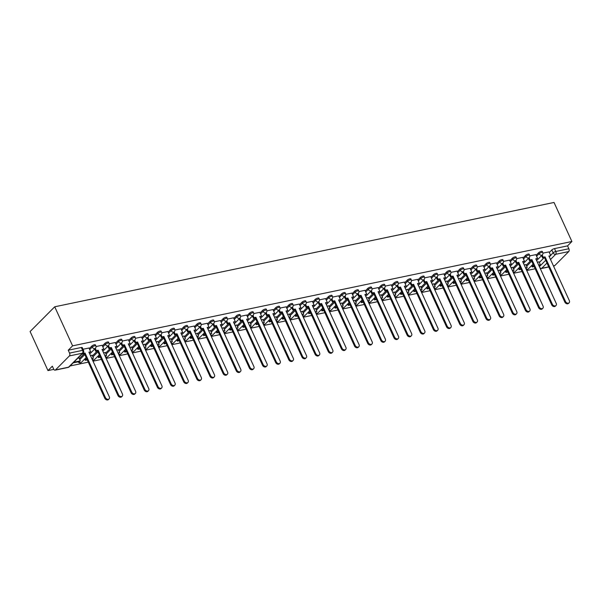 <?xml version="1.0" encoding="UTF-8"?>
<svg xmlns="http://www.w3.org/2000/svg" width="602" height="602" viewBox="0 0 602 602"><rect width="100%" height="100%" fill="white"/><g stroke="black" fill="none" stroke-linecap="round" stroke-linejoin="round"><path stroke-width="0.9" d="M95.387 344.848A2.13 0.617 155.4 0 0 94.439 344.743A2.13 0.617 155.4 0 0 91.767 346.082L92.234 347.106A2.13 0.617 -24.6 0 1 94.905 345.759A2.13 0.617 -24.6 0 1 95.853 345.864L95.387 344.848M108.533 342.102A2.13 0.617 155.4 0 0 107.585 341.996A2.13 0.617 155.4 0 0 104.914 343.336L105.38 344.359A2.13 0.617 -24.6 0 1 108.051 343.012A2.13 0.617 -24.6 0 1 109 343.117L108.533 342.102M121.679 339.355A2.13 0.617 155.4 0 0 120.724 339.25A2.13 0.617 155.4 0 0 118.06 340.589L118.526 341.605A2.13 0.617 -24.6 0 1 121.19 340.265A2.13 0.617 -24.6 0 1 122.146 340.371L121.679 339.355M134.818 336.608A2.13 0.617 155.4 0 0 133.87 336.503A2.13 0.617 155.4 0 0 131.198 337.842L131.665 338.858A2.13 0.617 -24.6 0 1 134.336 337.519A2.13 0.617 -24.6 0 1 135.284 337.624L134.818 336.608M147.964 333.862A2.13 0.617 155.4 0 0 147.016 333.756A2.13 0.617 155.4 0 0 144.345 335.096L144.811 336.112A2.13 0.617 -24.6 0 1 147.482 334.772A2.13 0.617 -24.6 0 1 148.431 334.878L147.964 333.862M161.11 331.115A2.13 0.617 155.4 0 0 160.162 331.01A2.13 0.617 155.4 0 0 157.491 332.349L157.957 333.365A2.13 0.617 -24.6 0 1 160.629 332.026A2.13 0.617 -24.6 0 1 161.577 332.131L161.11 331.115M174.256 328.368A2.13 0.617 155.4 0 0 173.301 328.263A2.13 0.617 155.4 0 0 170.637 329.603L171.103 330.618A2.13 0.617 -24.6 0 1 173.767 329.279A2.13 0.617 -24.6 0 1 174.723 329.384L174.256 328.368M187.395 325.622A2.13 0.617 155.4 0 0 186.447 325.516A2.13 0.617 155.4 0 0 183.776 326.856L184.242 327.872A2.13 0.617 -24.6 0 1 186.913 326.532A2.13 0.617 -24.6 0 1 187.862 326.638L187.395 325.622M200.541 322.875A2.13 0.617 155.4 0 0 199.593 322.77A2.13 0.617 155.4 0 0 196.922 324.109L197.388 325.125A2.13 0.617 -24.6 0 1 200.06 323.786A2.13 0.617 -24.6 0 1 201.008 323.891L200.541 322.875M213.687 320.129A2.13 0.617 155.4 0 0 212.739 320.023A2.13 0.617 155.4 0 0 210.068 321.363L210.534 322.379A2.13 0.617 -24.6 0 1 213.198 321.039A2.13 0.617 -24.6 0 1 214.154 321.144L213.687 320.129M226.834 317.382A2.13 0.617 155.4 0 0 225.878 317.277A2.13 0.617 155.4 0 0 223.207 318.616L223.673 319.632A2.13 0.617 -24.6 0 1 226.344 318.292A2.13 0.617 -24.6 0 1 227.293 318.398L226.834 317.382M239.972 314.635A2.13 0.617 155.4 0 0 239.024 314.53A2.13 0.617 155.4 0 0 236.353 315.869L236.819 316.885A2.13 0.617 -24.6 0 1 239.491 315.546A2.13 0.617 -24.6 0 1 240.439 315.651L239.972 314.635M253.118 311.889A2.13 0.617 155.4 0 0 252.17 311.783A2.13 0.617 155.4 0 0 249.499 313.123L249.965 314.139A2.13 0.617 -24.6 0 1 252.637 312.799A2.13 0.617 -24.6 0 1 253.585 312.905L253.118 311.889M266.265 309.142A2.13 0.617 155.4 0 0 265.309 309.037A2.13 0.617 155.4 0 0 262.645 310.376L263.112 311.392A2.13 0.617 -24.6 0 1 265.775 310.053A2.13 0.617 -24.6 0 1 266.731 310.158L266.265 309.142M279.403 306.395A2.13 0.617 155.4 0 0 278.455 306.29A2.13 0.617 155.4 0 0 275.784 307.63L276.25 308.645A2.13 0.617 -24.6 0 1 278.922 307.306A2.13 0.617 -24.6 0 1 279.87 307.411L279.403 306.395M292.549 303.641A2.13 0.617 155.4 0 0 291.601 303.543A2.13 0.617 155.4 0 0 288.93 304.883L289.396 305.899A2.13 0.617 -24.6 0 1 292.068 304.559A2.13 0.617 -24.6 0 1 293.016 304.665L292.549 303.641M305.696 300.895A2.13 0.617 155.4 0 0 304.747 300.797A2.13 0.617 155.4 0 0 302.076 302.136L302.543 303.152A2.13 0.617 -24.6 0 1 305.214 301.813A2.13 0.617 -24.6 0 1 306.162 301.918L305.696 300.895M318.842 298.148A2.13 0.617 155.4 0 0 317.886 298.05A2.13 0.617 155.4 0 0 315.222 299.39L315.689 300.406A2.13 0.617 -24.6 0 1 318.353 299.066A2.13 0.617 -24.6 0 1 319.308 299.171L318.842 298.148M331.98 295.401A2.13 0.617 155.4 0 0 331.032 295.304A2.13 0.617 155.4 0 0 328.361 296.643L328.827 297.659A2.13 0.617 -24.6 0 1 331.499 296.319A2.13 0.617 -24.6 0 1 332.447 296.425L331.98 295.401M345.127 292.655A2.13 0.617 155.4 0 0 344.178 292.557A2.13 0.617 155.4 0 0 341.507 293.896L341.974 294.912A2.13 0.617 -24.6 0 1 344.645 293.573A2.13 0.617 -24.6 0 1 345.593 293.678L345.127 292.655M358.273 289.908A2.13 0.617 155.4 0 0 357.325 289.81A2.13 0.617 155.4 0 0 354.653 291.15L355.12 292.166A2.13 0.617 -24.6 0 1 357.784 290.826A2.13 0.617 -24.6 0 1 358.739 290.932L358.273 289.908M371.419 287.162A2.13 0.617 155.4 0 0 370.463 287.064A2.13 0.617 155.4 0 0 367.792 288.403L368.258 289.419A2.13 0.617 -24.6 0 1 370.93 288.08A2.13 0.617 -24.6 0 1 371.878 288.185L371.419 287.162M384.558 284.415A2.13 0.617 155.4 0 0 383.609 284.317A2.13 0.617 155.4 0 0 380.938 285.657L381.405 286.672A2.13 0.617 -24.6 0 1 384.076 285.333A2.13 0.617 -24.6 0 1 385.024 285.438L384.558 284.415M397.704 281.668A2.13 0.617 155.4 0 0 396.756 281.57A2.13 0.617 155.4 0 0 394.084 282.91L394.551 283.926A2.13 0.617 -24.6 0 1 397.222 282.586A2.13 0.617 -24.6 0 1 398.17 282.692L397.704 281.668M410.85 278.922A2.13 0.617 155.4 0 0 409.894 278.824A2.13 0.617 155.4 0 0 407.23 280.163L407.697 281.179A2.13 0.617 -24.6 0 1 410.361 279.84A2.13 0.617 -24.6 0 1 411.316 279.945L410.85 278.922M423.989 276.175A2.13 0.617 155.4 0 0 423.04 276.077A2.13 0.617 155.4 0 0 420.369 277.417L420.836 278.433A2.13 0.617 -24.6 0 1 423.507 277.093A2.13 0.617 -24.6 0 1 424.455 277.198L423.989 276.175M437.135 273.428A2.13 0.617 155.4 0 0 436.187 273.331A2.13 0.617 155.4 0 0 433.515 274.67L433.982 275.686A2.13 0.617 -24.6 0 1 436.653 274.346A2.13 0.617 -24.6 0 1 437.601 274.452L437.135 273.428M450.281 270.682A2.13 0.617 155.4 0 0 449.333 270.576A2.13 0.617 155.4 0 0 446.661 271.923L447.128 272.939A2.13 0.617 -24.6 0 1 449.799 271.6A2.13 0.617 -24.6 0 1 450.747 271.705L450.281 270.682M463.427 267.935A2.13 0.617 155.4 0 0 462.471 267.83A2.13 0.617 155.4 0 0 459.808 269.177L460.267 270.193A2.13 0.617 -24.6 0 1 462.938 268.853A2.13 0.617 -24.6 0 1 463.894 268.959L463.427 267.935M476.566 265.189A2.13 0.617 155.4 0 0 475.618 265.083A2.13 0.617 155.4 0 0 472.946 266.43L473.413 267.446A2.13 0.617 -24.6 0 1 476.084 266.107A2.13 0.617 -24.6 0 1 477.032 266.204L476.566 265.189M489.712 262.442A2.13 0.617 155.4 0 0 488.764 262.337A2.13 0.617 155.4 0 0 486.092 263.684L486.559 264.699A2.13 0.617 -24.6 0 1 489.23 263.36A2.13 0.617 -24.6 0 1 490.178 263.458L489.712 262.442M502.858 259.695A2.13 0.617 155.4 0 0 501.91 259.59A2.13 0.617 155.4 0 0 499.239 260.937L499.705 261.953A2.13 0.617 -24.6 0 1 502.369 260.613A2.13 0.617 -24.6 0 1 503.325 260.711L502.858 259.695M516.004 256.949A2.13 0.617 155.4 0 0 515.049 256.843A2.13 0.617 155.4 0 0 512.377 258.19L512.844 259.206A2.13 0.617 -24.6 0 1 515.515 257.867A2.13 0.617 -24.6 0 1 516.463 257.965L516.004 256.949M529.143 254.202A2.13 0.617 155.4 0 0 528.195 254.097A2.13 0.617 155.4 0 0 525.523 255.444L525.99 256.46A2.13 0.617 -24.6 0 1 528.661 255.12A2.13 0.617 -24.6 0 1 529.609 255.218L529.143 254.202M542.289 251.455A2.13 0.617 155.4 0 0 541.341 251.35A2.13 0.617 155.4 0 0 538.67 252.697L539.136 253.713A2.13 0.617 -24.6 0 1 541.808 252.373A2.13 0.617 -24.6 0 1 542.756 252.471L542.289 251.455M550.597 255.353L553.125 252.817A2.13 0.617 -24.6 0 1 555.796 251.47L568.852 248.746L567.543 245.879L571.9 241.5L72.594 345.841L54.714 306.794L30.1 331.529L47.972 370.576L53.796 369.357M70.088 365.956L88.268 362.156M93.001 361.17L101.414 359.409M106.14 358.423L114.561 356.662M119.286 355.677L127.699 353.916M132.432 352.93L140.845 351.169M145.579 350.183L153.992 348.423M158.717 347.437L167.138 345.676M171.863 344.69L180.276 342.929M185.01 341.936L193.423 340.183M198.156 339.189L206.569 337.436M211.294 336.443L219.715 334.689M224.441 333.696L232.854 331.943M237.587 330.95L246 329.196M250.725 328.203L259.146 326.45M263.872 325.456L272.285 323.703M277.018 322.71L285.431 320.956M290.164 319.963L298.577 318.21M303.303 317.216L311.723 315.463M316.449 314.47L324.862 312.716M329.595 311.723L338.008 309.97M342.741 308.976L351.154 307.223M355.88 306.23L364.3 304.477M369.026 303.483L377.439 301.73M382.172 300.737L390.585 298.983M395.311 297.99L403.731 296.229M408.457 295.243L416.87 293.483M421.603 292.497L430.016 290.736M434.749 289.75L443.162 287.989M447.888 287.003L456.308 285.243M461.034 284.257L469.447 282.496M474.18 281.51L482.593 279.749M487.327 278.764L495.739 277.003M500.465 276.017L508.886 274.256M513.611 273.27L522.024 271.51M526.758 270.524L535.17 268.763M571.9 241.5L554.028 202.453L54.714 306.794M47.972 370.576L52.336 366.197L53.646 369.064A2.13 1.249 -101.8 0 0 55.068 370.162A2.13 1.249 -101.8 0 0 55.474 369.929L69.411 355.925A2.13 1.249 -101.8 0 0 69.546 353.088L82.609 350.356A2.13 0.617 -24.6 0 1 83.558 350.462L82.248 347.595A2.13 0.617 -24.6 0 0 81.293 347.489L82.609 350.356A2.13 1.249 -101.8 0 1 82.474 353.201L69.411 355.925M72.594 345.841L68.237 350.221L69.546 353.088M539.339 262.48L544.276 257.521M549.287 252.486L551.816 249.95L553.125 252.817A2.13 1.603 -135.1 0 0 555.661 254.315L550.506 259.492M553.426 265.866L554.788 265.587L568.717 251.583L555.661 254.315A2.13 1.249 -101.8 0 0 555.796 251.47L554.48 248.603A2.13 0.617 155.4 0 0 551.816 249.95M554.788 265.587A2.13 1.249 78.2 0 1 554.374 265.821L553.486 266.001M568.852 248.746A2.13 1.249 78.2 0 1 568.717 251.583M525.922 264.632L524.176 264.895M535.87 254.638L529.79 255.88M512.776 267.378L511.03 267.642M522.724 257.385L516.651 258.627M499.637 270.125L497.892 270.388M509.578 260.132L503.505 261.373M486.491 272.872L484.745 273.135M496.439 262.878L490.359 264.12M473.345 275.618L471.599 275.882M483.293 265.625L477.213 266.867M460.206 278.365L458.453 278.628M470.147 268.372L464.074 269.613M447.06 281.111L445.314 281.375M457.001 271.118L450.928 272.36M433.914 283.858L432.168 284.121M443.862 273.865L437.782 275.106M420.768 286.605L419.022 286.868M430.716 276.611L424.636 277.853M407.629 289.351L405.876 289.615M417.57 279.358L411.497 280.6M394.483 292.098L392.737 292.361M404.424 282.105L398.351 283.346M381.337 294.845L379.591 295.108M391.285 284.851L385.205 286.093M368.191 297.591L366.445 297.855M378.139 287.598L372.066 288.84M355.052 300.338L353.306 300.601M364.993 290.345L358.92 291.586M341.906 303.084L340.16 303.348M351.854 293.091L345.774 294.333M328.76 305.831L327.014 306.094M338.708 295.838L332.628 297.079M315.621 308.578L313.868 308.841M325.562 298.584L319.489 299.834M302.475 311.324L300.729 311.588M312.415 301.331L306.343 302.58M289.329 314.071L287.583 314.334M299.277 304.078L293.197 305.327M276.183 316.818L274.437 317.081M286.131 306.824L280.05 308.073M263.044 319.564L261.291 319.828M272.984 309.571L266.912 310.82M249.898 322.311L248.152 322.574M259.838 312.318L253.766 313.567M236.752 325.057L235.006 325.321M246.7 315.064L240.619 316.313M223.605 327.804L221.86 328.067M233.553 317.811L227.481 319.06M210.467 330.551L208.721 330.814M220.407 320.557L214.335 321.807M197.321 333.297L195.575 333.561M207.269 323.304L201.188 324.553M184.174 336.044L182.429 336.307M194.122 326.051L188.042 327.3M171.036 338.791L169.282 339.054M180.976 328.797L174.904 330.046M157.89 341.537L156.144 341.801M167.83 331.544L161.757 332.793M144.743 344.284L142.998 344.547M154.691 334.291L148.611 335.54M131.597 347.03L129.851 347.294M141.545 337.037L135.465 338.286M118.459 349.777L116.705 350.04M128.399 339.784L122.326 341.033M105.312 352.524L103.567 352.787M115.253 342.53L109.18 343.78M92.166 355.27L90.42 355.534M102.114 345.277L96.034 346.526M79.02 358.017L77.839 358.16M88.968 348.024L83.001 349.25M79.298 358.619L84.235 353.66M89.239 348.626L91.767 346.082M92.437 355.872L97.373 350.913M102.385 345.879L104.914 343.336M105.583 353.126L110.52 348.167M115.531 343.132L118.06 340.589M118.729 350.379L123.666 345.42M128.677 340.386L131.198 337.842M131.876 347.632L136.812 342.673M141.816 337.639L144.345 335.096M145.014 344.886L149.951 339.927M154.962 334.893L157.491 332.349M158.16 342.139L163.097 337.18M168.108 332.146L170.637 329.603M171.307 339.393L176.243 334.426M181.247 329.399L183.776 326.856M184.453 336.646L189.389 331.679M194.393 326.653L196.922 324.109M197.591 333.899L202.528 328.933M207.54 323.906L210.068 321.363M210.738 331.153L215.674 326.186M220.686 321.159L223.207 318.616M223.884 328.406L228.82 323.44M233.824 318.413L236.353 315.869M237.022 325.659L241.959 320.693M246.97 315.666L249.499 313.123M250.169 322.913L255.105 317.946M260.117 312.92L262.645 310.376M263.315 320.159L268.251 315.2M273.263 310.173L275.784 307.63M276.461 317.412L281.397 312.453M286.401 307.426L288.93 304.883M289.6 314.665L294.536 309.706M299.548 304.672L302.076 302.136M302.746 311.919L307.682 306.96M312.694 301.926L315.222 299.39M315.892 309.172L320.828 304.213M325.832 299.179L328.361 296.643M329.038 306.426L333.975 301.467M338.979 296.432L341.507 293.896M342.177 303.679L347.113 298.72M352.125 293.686L354.653 291.15M355.323 300.932L360.259 295.973M365.271 290.939L367.792 288.403M368.469 298.186L373.406 293.227M378.41 288.192L380.938 285.657M381.608 295.439L386.544 290.48M391.556 285.446L394.084 282.91M394.754 292.692L399.69 287.733M404.702 282.699L407.23 280.163M407.9 289.946L412.837 284.987M417.848 279.953L420.369 277.417M421.046 287.199L425.983 282.24M430.987 277.206L433.515 274.67M434.185 284.453L439.121 279.494M444.133 274.459L446.661 271.923M447.331 281.706L452.268 276.747M457.279 271.713L459.808 269.177M460.477 278.959L465.414 274M470.418 268.966L472.946 266.43M473.623 276.213L478.56 271.254M483.564 266.219L486.092 263.684M486.762 273.466L491.699 268.507M496.71 263.473L499.239 260.937M499.908 270.719L504.845 265.76M509.856 260.726L512.377 258.19M513.054 267.973L517.991 263.014M522.995 257.98L525.523 255.444M526.193 265.226L531.13 260.267M536.141 255.233L538.67 252.697M539.068 261.885L537.323 262.148M549.009 251.892L542.936 253.133M68.237 350.221L81.293 347.489M567.543 245.879L554.48 248.603M569.138 302.768L568.499 303.408A2.446 1.844 -135.1 0 1 564.827 302.084L565.466 301.444A2.446 1.844 44.9 0 0 569.138 302.768A2.446 1.844 44.9 0 0 569.341 300.631L548.926 256.038L550.74 255.662L549.137 256.505M542.214 254.977L543.237 257.227L542.598 257.874L545.051 256.851L565.466 301.444M543.237 257.227L545.051 256.851M549.001 251.869L550.74 255.662M532.266 264.97L532.868 266.295L532.228 266.942L534.147 266.535M538.88 265.55L540.37 264.729L538.67 265.083M532.228 266.942L531.626 265.617M532.868 266.295L533.936 266.069M539.023 261.787L540.37 264.729M544.411 257.49L564.827 302.084M542.598 257.874L541.567 255.624M556 305.515L555.36 306.155A2.446 1.844 -135.1 0 1 551.688 304.838L552.327 304.191A2.446 1.844 44.9 0 0 556 305.515A2.446 1.844 44.9 0 0 556.203 303.378L535.78 258.785L537.594 258.408L535.998 259.251M529.068 257.724L530.099 259.974L529.459 260.621L531.905 259.597L552.327 304.191M530.099 259.974L531.905 259.597M535.855 254.616L537.594 258.408M519.12 267.717L519.729 269.041L519.09 269.688L521.008 269.282M525.734 268.296L527.224 267.476L525.523 267.83M519.09 269.688L518.48 268.364M519.729 269.041L520.79 268.816M525.877 264.534L527.224 267.476M531.265 260.237L551.688 304.838M529.459 260.621L528.428 258.371M542.853 308.262L542.214 308.901A2.446 1.844 -135.1 0 1 538.542 307.584L539.181 306.937A2.446 1.844 44.9 0 0 542.853 308.262A2.446 1.844 44.9 0 0 543.057 306.125L522.641 261.531L524.447 261.155L522.852 261.998M515.922 260.47L516.952 262.72L516.313 263.367L518.766 262.344L539.181 306.937M516.952 262.72L518.766 262.344M522.717 257.363L524.447 261.155M505.973 270.464L506.583 271.788L505.943 272.435L507.862 272.029M512.588 271.043L514.085 270.223L512.377 270.576M505.943 272.435L505.334 271.111M506.583 271.788L507.652 271.57M512.738 267.28L514.085 270.223M518.126 262.984L538.542 307.584M516.313 263.367L515.282 261.118M529.707 311.008L529.068 311.648A2.446 1.844 -135.1 0 1 525.395 310.331L526.035 309.684A2.446 1.844 44.9 0 0 529.707 311.008A2.446 1.844 44.9 0 0 529.91 308.871L509.495 264.278L511.309 263.902L509.706 264.745M502.775 263.217L503.806 265.467L503.167 266.114L505.62 265.091L526.035 309.684M503.806 265.467L505.62 265.091M509.57 260.109L511.309 263.902M492.835 273.21L493.437 274.535L492.797 275.182L494.716 274.775M499.449 273.79L500.939 272.969L499.231 273.323M492.797 275.182L492.195 273.857M493.437 274.535L494.505 274.316M499.592 270.027L500.939 272.969M504.98 265.73L525.395 310.331M503.167 266.114L502.136 263.864M516.561 313.755L515.922 314.394A2.446 1.844 -135.1 0 1 512.249 313.078L512.889 312.43A2.446 1.844 44.9 0 0 516.561 313.755A2.446 1.844 44.9 0 0 516.764 311.618L496.349 267.025L498.163 266.648L496.56 267.491M489.637 265.964L490.66 268.214L490.02 268.861L492.474 267.837L512.889 312.43M490.66 268.214L492.474 267.837M496.424 262.856L498.163 266.648M479.689 275.957L480.298 277.281L479.651 277.928L481.577 277.522M486.303 276.536L487.793 275.716L486.092 276.07M479.651 277.928L479.049 276.604M480.298 277.281L481.359 277.063M486.446 272.774L487.793 275.716M491.834 268.477L512.249 313.078M490.02 268.861L488.997 266.611M503.422 316.502L502.783 317.141A2.446 1.844 -135.1 0 1 499.111 315.824L499.75 315.177A2.446 1.844 44.9 0 0 503.422 316.502A2.446 1.844 44.9 0 0 503.626 314.364L483.203 269.771L485.016 269.395L483.421 270.238M476.491 268.71L477.521 270.96L476.882 271.607L479.327 270.584L499.75 315.177M477.521 270.96L479.327 270.584M483.278 265.602L485.016 269.395M466.542 278.703L467.152 280.028L466.512 280.675L468.431 280.269M473.157 279.283L474.647 278.463L472.946 278.816M466.512 280.675L465.903 279.351M467.152 280.028L468.221 279.81M473.3 275.52L474.647 278.463M478.688 271.224L499.111 315.824M476.882 271.607L475.851 269.357M490.276 319.248L489.637 319.888A2.446 1.844 -135.1 0 1 485.964 318.571L486.604 317.924A2.446 1.844 44.9 0 0 490.276 319.248A2.446 1.844 44.9 0 0 490.479 317.111L470.064 272.518L471.87 272.142L470.275 272.984M463.344 271.457L464.375 273.707L463.736 274.354L466.189 273.331L486.604 317.924M464.375 273.707L466.189 273.331M470.139 268.349L471.87 272.142M453.404 281.45L454.006 282.774L453.366 283.422L455.285 283.015M460.018 282.029L461.508 281.209L459.8 281.563M453.366 283.422L452.764 282.097M454.006 282.774L455.074 282.556M460.161 278.267L461.508 281.209M465.549 273.97L485.964 318.571M463.736 274.354L462.705 272.104M477.13 321.995L476.491 322.634A2.446 1.844 -135.1 0 1 472.818 321.317L473.458 320.67A2.446 1.844 44.9 0 0 477.13 321.995A2.446 1.844 44.9 0 0 477.333 319.865L456.918 275.264L458.732 274.888L457.129 275.731M450.198 274.203L451.229 276.453L450.589 277.101L453.043 276.077L473.458 320.67M451.229 276.453L453.043 276.077M456.993 271.096L458.732 274.888M440.258 284.197L440.86 285.521L440.22 286.168L442.139 285.762M446.872 284.776L448.362 283.956L446.661 284.31M440.22 286.168L439.618 284.844M440.86 285.521L441.928 285.303M447.015 281.014L448.362 283.956M452.403 276.717L472.818 321.317M450.589 277.101L449.559 274.851M463.984 324.741L463.344 325.381A2.446 1.844 -135.1 0 1 459.672 324.064L460.312 323.417A2.446 1.844 44.9 0 0 463.984 324.741A2.446 1.844 44.9 0 0 464.195 322.612L443.772 278.011L445.585 277.635L443.99 278.478M437.06 276.95L438.09 279.2L437.443 279.847L439.896 278.824L460.312 323.417M438.09 279.2L439.896 278.824M443.847 273.842L445.585 277.635M427.111 286.943L427.721 288.268L427.081 288.915L429 288.508M433.726 287.523L435.216 286.702L433.515 287.056M427.081 288.915L426.472 287.59M427.721 288.268L428.782 288.049M433.869 283.76L435.216 286.702M439.257 279.463L459.672 324.064M437.443 279.847L436.42 277.597M450.845 327.488L450.206 328.128A2.446 1.844 -135.1 0 1 446.533 326.811L447.173 326.164A2.446 1.844 44.9 0 0 450.845 327.488A2.446 1.844 44.9 0 0 451.048 325.358L430.633 280.758L432.439 280.382L430.844 281.224M423.913 279.697L424.944 281.947L424.305 282.594L426.758 281.57L447.173 326.164M424.944 281.947L426.758 281.57M430.708 276.589L432.439 280.382M413.965 289.69L414.575 291.014L413.935 291.661L415.854 291.255M420.58 290.269L422.07 289.449L420.369 289.803M413.935 291.661L413.326 290.337M414.575 291.014L415.643 290.796M420.73 286.507L422.07 289.449M426.111 282.21L446.533 326.811M424.305 282.594L423.274 280.344M437.699 330.235L437.06 330.874A2.446 1.844 -135.1 0 1 433.387 329.557L434.027 328.91A2.446 1.844 44.9 0 0 437.699 330.235A2.446 1.844 44.9 0 0 437.902 328.105L417.487 283.504L419.301 283.128L417.698 283.971M410.767 282.443L411.798 284.693L411.158 285.34L413.612 284.317L434.027 328.91M411.798 284.693L413.612 284.317M417.562 279.336L419.301 283.128M400.827 292.437L401.429 293.761L400.789 294.408L402.708 294.002M407.441 293.016L408.931 292.196L407.223 292.549M400.789 294.408L400.187 293.084M401.429 293.761L402.497 293.543M407.584 289.253L408.931 292.196M412.972 284.957L433.387 329.557M411.158 285.34L410.128 283.09M424.553 332.981L423.913 333.621A2.446 1.844 -135.1 0 1 420.241 332.304L420.881 331.657A2.446 1.844 44.9 0 0 424.553 332.981A2.446 1.844 44.9 0 0 424.756 330.852L404.341 286.251L406.154 285.875L404.552 286.718M397.629 285.197L398.652 287.44L398.012 288.087L400.465 287.064L420.881 331.657M398.652 287.44L400.465 287.064M404.416 282.082L406.154 285.875M387.68 295.183L388.282 296.508L387.643 297.155L389.562 296.748M394.295 295.763L395.785 294.942L394.084 295.296M387.643 297.155L387.041 295.83M388.282 296.508L389.351 296.289M394.438 292L395.785 294.942M399.826 287.703L420.241 332.304M398.012 288.087L396.981 285.837M411.414 335.728L410.775 336.367A2.446 1.844 -135.1 0 1 407.102 335.051L407.742 334.403A2.446 1.844 44.9 0 0 411.414 335.728A2.446 1.844 44.9 0 0 411.617 333.598L391.195 288.998L393.008 288.621L391.413 289.464M384.482 287.944L385.513 290.187L384.874 290.834L387.319 289.81L407.742 334.403M385.513 290.187L387.319 289.81M391.27 284.829L393.008 288.621M374.534 297.93L375.144 299.254L374.504 299.901L376.423 299.495M381.149 298.509L382.639 297.689L380.938 298.043M374.504 299.901L373.895 298.577M375.144 299.254L376.205 299.036M381.292 294.747L382.639 297.689M386.68 290.45L407.102 335.051M384.874 290.834L383.843 288.584M398.268 338.474L397.629 339.114A2.446 1.844 -135.1 0 1 393.956 337.797L394.596 337.15A2.446 1.844 44.9 0 0 398.268 338.474A2.446 1.844 44.9 0 0 398.471 336.345L378.056 291.744L379.862 291.368L378.267 292.211M371.336 290.691L372.367 292.933L371.727 293.58L374.181 292.557L394.596 337.15M372.367 292.933L374.181 292.557M378.131 287.575L379.862 291.368M361.388 300.684L361.998 302.001L361.358 302.648L363.277 302.249M368.003 301.256L369.5 300.436L367.792 300.789M361.358 302.648L360.748 301.324M361.998 302.001L363.066 301.783M368.153 297.493L369.5 300.436M373.541 293.197L393.956 337.797M371.727 293.58L370.697 291.33M385.122 341.221L384.482 341.861A2.446 1.844 -135.1 0 1 380.81 340.544L381.45 339.897A2.446 1.844 44.9 0 0 385.122 341.221A2.446 1.844 44.9 0 0 385.325 339.092L364.91 294.491L366.723 294.115L365.121 294.957M358.19 293.437L359.221 295.68L358.581 296.327L361.034 295.304L381.45 339.897M359.221 295.68L361.034 295.304M364.985 290.322L366.723 294.115M348.249 303.431L348.851 304.747L348.212 305.395L350.131 304.996M354.864 304.002L356.354 303.182L354.646 303.536M348.212 305.395L347.61 304.07M348.851 304.747L349.92 304.529M355.007 300.24L356.354 303.182M360.395 295.943L380.81 340.544M358.581 296.327L357.55 294.077M371.976 343.968L371.336 344.607A2.446 1.844 -135.1 0 1 367.664 343.29L368.304 342.643A2.446 1.844 44.9 0 0 371.976 343.968A2.446 1.844 44.9 0 0 372.179 341.838L351.764 297.237L353.577 296.861L351.982 297.704M345.051 296.184L346.075 298.426L345.435 299.074L347.888 298.05L368.304 342.643M346.075 298.426L347.888 298.05M351.839 293.069L353.577 296.861M335.103 306.177L335.713 307.494L335.066 308.141L336.992 307.742M341.718 306.749L343.208 305.929L341.507 306.283M335.066 308.141L334.464 306.817M335.713 307.494L336.774 307.276M341.861 302.987L343.208 305.929M347.249 298.697L367.664 343.29M345.435 299.074L344.412 296.824M358.837 346.714L358.198 347.354A2.446 1.844 -135.1 0 1 354.525 346.037L355.165 345.39A2.446 1.844 44.9 0 0 358.837 346.714A2.446 1.844 44.9 0 0 359.04 344.585L338.617 299.984L340.431 299.608L338.836 300.451M331.905 298.931L332.936 301.173L332.296 301.82L334.742 300.797L355.165 345.39M332.936 301.173L334.742 300.797M338.693 295.815L340.431 299.608M321.957 308.924L322.567 310.241L321.927 310.888L323.846 310.489M328.572 309.496L330.062 308.675L328.361 309.029M321.927 310.888L321.317 309.563M322.567 310.241L323.635 310.022M328.715 305.741L330.062 308.675M334.102 301.444L354.525 346.037M332.296 301.82L331.266 299.57M345.691 349.461L345.051 350.101A2.446 1.844 -135.1 0 1 341.379 348.784L342.019 348.137A2.446 1.844 44.9 0 0 345.691 349.461A2.446 1.844 44.9 0 0 345.894 347.331L325.479 302.731L327.285 302.354L325.69 303.197M318.759 301.677L319.79 303.92L319.15 304.567L321.603 303.543L342.019 348.137M319.79 303.92L321.603 303.543M325.554 298.562L327.285 302.354M308.818 311.67L309.42 312.987L308.781 313.634L310.7 313.236M315.433 312.242L316.923 311.422L315.215 311.776M308.781 313.634L308.179 312.31M309.42 312.987L310.489 312.769M315.576 308.487L316.923 311.422M320.964 304.191L341.379 348.784M319.15 304.567L318.119 302.317M332.545 352.208L331.905 352.847A2.446 1.844 -135.1 0 1 328.233 351.53L328.873 350.883A2.446 1.844 44.9 0 0 332.545 352.208A2.446 1.844 44.9 0 0 332.748 350.078L312.333 305.477L314.146 305.101L312.543 305.944M305.613 304.424L306.644 306.666L306.004 307.313L308.457 306.29L328.873 350.883M306.644 306.666L308.457 306.29M312.408 301.309L314.146 305.101M295.672 314.417L296.274 315.734L295.635 316.381L297.554 315.982M302.287 314.989L303.777 314.169L302.076 314.522M295.635 316.381L295.033 315.057M296.274 315.734L297.343 315.516M302.43 311.234L303.777 314.169M307.818 306.937L328.233 351.53M306.004 307.313L304.973 305.063M319.406 354.954L318.759 355.594A2.446 1.844 -135.1 0 1 315.087 354.277L315.726 353.63A2.446 1.844 44.9 0 0 319.406 354.954A2.446 1.844 44.9 0 0 319.609 352.825L299.186 308.224L301 307.848L299.405 308.691M292.474 307.17L293.505 309.413L292.858 310.06L295.311 309.037L315.726 353.63M293.505 309.413L295.311 309.037M299.262 304.055L301 307.848M282.526 317.164L283.136 318.481L282.496 319.128L284.415 318.729M289.141 317.736L290.631 316.915L288.93 317.277M282.496 319.128L281.887 317.803M283.136 318.481L284.197 318.262M289.284 313.981L290.631 316.915M294.671 309.684L315.087 354.277M292.858 310.06L291.835 307.81M306.26 357.701L305.62 358.34A2.446 1.844 -135.1 0 1 301.948 357.024L302.588 356.376A2.446 1.844 44.9 0 0 306.26 357.701A2.446 1.844 44.9 0 0 306.463 355.571L286.048 310.978L287.854 310.594L286.259 311.437M279.328 309.917L280.359 312.16L279.719 312.807L282.172 311.783L302.588 356.376M280.359 312.16L282.172 311.783M286.123 306.802L287.854 310.594M269.38 319.91L269.989 321.227L269.35 321.874L271.269 321.476M275.994 320.482L277.484 319.662L275.784 320.023M269.35 321.874L268.74 320.55M269.989 321.227L271.058 321.009M276.145 316.727L277.484 319.662M281.525 312.43L301.948 357.024M279.719 312.807L278.688 310.557M293.114 360.447L292.474 361.087A2.446 1.844 -135.1 0 1 288.802 359.77L289.442 359.123A2.446 1.844 44.9 0 0 293.114 360.447A2.446 1.844 44.9 0 0 293.317 358.318L272.902 313.725L274.715 313.341L273.112 314.184M266.182 312.664L267.213 314.906L266.573 315.553L269.026 314.53L289.442 359.123M267.213 314.906L269.026 314.53M272.977 309.548L274.715 313.341M256.241 322.657L256.843 323.974L256.204 324.621L258.123 324.222M262.856 323.229L264.346 322.409L262.638 322.77M256.204 324.621L255.602 323.297M256.843 323.974L257.912 323.756M262.999 319.474L264.346 322.409M268.387 315.177L288.802 359.77M266.573 315.553L265.542 313.303M279.968 363.194L279.328 363.834A2.446 1.844 -135.1 0 1 275.656 362.517L276.295 361.87A2.446 1.844 44.9 0 0 279.968 363.194A2.446 1.844 44.9 0 0 280.171 361.065L259.755 316.471L261.569 316.088L259.966 316.93M253.043 315.41L254.067 317.653L253.427 318.3L255.88 317.277L276.295 361.87M254.067 317.653L255.88 317.277M259.831 312.295L261.569 316.088M243.095 325.404L243.697 326.728L243.057 327.368L244.976 326.969M249.71 325.975L251.2 325.155L249.499 325.516M243.057 327.368L242.455 326.043M243.697 326.728L244.766 326.502M249.853 322.22L251.2 325.155M255.24 317.924L275.656 362.517M253.427 318.3L252.396 316.05M266.829 365.941L266.189 366.58A2.446 1.844 -135.1 0 1 262.517 365.263L263.157 364.616A2.446 1.844 44.9 0 0 266.829 365.941A2.446 1.844 44.9 0 0 267.032 363.811L246.609 319.218L248.423 318.834L246.828 319.677M239.897 318.157L240.928 320.407L240.288 321.047L242.734 320.023L263.157 364.616M240.928 320.407L242.734 320.023M246.685 315.042L248.423 318.834M229.949 328.15L230.558 329.475L229.919 330.114L231.838 329.715M236.563 328.722L238.053 327.902L236.353 328.263M229.919 330.114L229.309 328.79M230.558 329.475L231.619 329.249M236.706 324.967L238.053 327.902M242.094 320.67L262.517 365.263M240.288 321.047L239.257 318.797M253.683 368.687L253.043 369.327A2.446 1.844 -135.1 0 1 249.371 368.01L250.011 367.363A2.446 1.844 44.9 0 0 253.683 368.687A2.446 1.844 44.9 0 0 253.886 366.558L233.471 321.965L235.277 321.581L233.681 322.424M226.751 320.904L227.782 323.154L227.142 323.793L229.595 322.77L250.011 367.363M227.782 323.154L229.595 322.77M233.546 317.788L235.277 321.581M216.803 330.897L217.412 332.221L216.773 332.861L218.692 332.462M223.417 331.469L224.915 330.648L223.207 331.01M216.773 332.861L216.163 331.536M217.412 332.221L218.481 331.995M223.568 327.714L224.915 330.648M228.956 323.417L249.371 368.01M227.142 323.793L226.111 321.543M240.537 371.434L239.897 372.081A2.446 1.844 -135.1 0 1 236.225 370.757L236.864 370.11A2.446 1.844 44.9 0 0 240.537 371.434A2.446 1.844 44.9 0 0 240.74 369.304L220.324 324.711L222.138 324.327L220.535 325.17M213.605 323.65L214.636 325.9L213.996 326.54L216.449 325.516L236.864 370.11M214.636 325.9L216.449 325.516M220.4 320.535L222.138 324.327M203.664 333.643L204.266 334.968L203.626 335.607L205.545 335.209M210.279 334.215L211.769 333.395L210.06 333.756M203.626 335.607L203.024 334.283M204.266 334.968L205.335 334.742M210.422 330.46L211.769 333.395M215.809 326.164L236.225 370.757M213.996 326.54L212.965 324.29M227.39 374.181L226.751 374.828A2.446 1.844 -135.1 0 1 223.079 373.503L223.718 372.864A2.446 1.844 44.9 0 0 227.39 374.181A2.446 1.844 44.9 0 0 227.594 372.051L207.178 327.458L208.992 327.074L207.397 327.917M200.466 326.397L201.489 328.647L200.85 329.286L203.303 328.263L223.718 372.864M201.489 328.647L203.303 328.263M207.254 323.282L208.992 327.074M190.518 336.39L191.127 337.714L190.48 338.354L192.407 337.955M197.132 336.962L198.622 336.142L196.922 336.503M190.48 338.354L189.878 337.03M191.127 337.714L192.189 337.489M197.275 333.207L198.622 336.142M202.663 328.91L223.079 373.503M200.85 329.286L199.826 327.036M214.252 376.927L213.612 377.574A2.446 1.844 -135.1 0 1 209.94 376.25L210.58 375.61A2.446 1.844 44.9 0 0 214.252 376.927A2.446 1.844 44.9 0 0 214.455 374.798L194.032 330.205L195.846 329.821L194.25 330.664M187.32 329.143L188.351 331.393L187.711 332.033L190.157 331.01L210.58 375.61M188.351 331.393L190.157 331.01M194.107 326.028L195.846 329.821M177.372 339.137L177.981 340.461L177.342 341.101L179.261 340.702M183.986 339.709L185.476 338.888L183.776 339.25M177.342 341.101L176.732 339.776M177.981 340.461L179.05 340.235M184.129 335.954L185.476 338.888M189.517 331.657L209.94 376.25M187.711 332.033L186.68 329.783M201.106 379.674L200.466 380.321A2.446 1.844 -135.1 0 1 196.794 378.997L197.433 378.357A2.446 1.844 44.9 0 0 201.106 379.674A2.446 1.844 44.9 0 0 201.309 377.544L180.893 332.951L182.707 332.567L181.104 333.41M174.174 331.89L175.205 334.14L174.565 334.78L177.018 333.756L197.433 378.357M175.205 334.14L177.018 333.756M180.969 328.775L182.707 332.567M164.233 341.883L164.835 343.208L164.195 343.847L166.114 343.449M170.848 342.455L172.338 341.635L170.629 341.996M164.195 343.847L163.594 342.523M164.835 343.208L165.904 342.982M170.991 338.7L172.338 341.635M176.378 334.403L196.794 378.997M174.565 334.78L173.534 332.53M187.959 382.42L187.32 383.068A2.446 1.844 -135.1 0 1 183.648 381.743L184.287 381.104A2.446 1.844 44.9 0 0 187.959 382.42A2.446 1.844 44.9 0 0 188.163 380.291L167.747 335.698L169.561 335.314L167.958 336.157M161.027 334.637L162.058 336.887L161.419 337.526L163.872 336.503L184.287 381.104M162.058 336.887L163.872 336.503M167.823 331.521L169.561 335.314M151.087 344.63L151.689 345.954L151.049 346.594L152.968 346.195M157.701 345.202L159.191 344.382L157.491 344.743M151.049 346.594L150.447 345.27M151.689 345.954L152.757 345.729M157.844 341.447L159.191 344.382M163.232 337.15L183.648 381.743M161.419 337.526L160.388 335.276M174.821 385.167L174.174 385.814A2.446 1.844 -135.1 0 1 170.501 384.49L171.149 383.85A2.446 1.844 44.9 0 0 174.821 385.167A2.446 1.844 44.9 0 0 175.024 383.038L154.601 338.444L156.415 338.061L154.819 338.903M147.889 337.383L148.92 339.633L148.273 340.273L150.726 339.25L171.149 383.85M148.92 339.633L150.726 339.25M154.676 334.268L156.415 338.061M137.941 347.377L138.55 348.701L137.911 349.341L139.83 348.942M144.555 347.956L146.045 347.128L144.345 347.489M137.911 349.341L137.301 348.016M138.55 348.701L139.611 348.475M144.698 344.193L146.045 347.128M150.086 339.897L170.501 384.49M148.273 340.273L147.249 338.023M161.675 387.914L161.035 388.561A2.446 1.844 -135.1 0 1 157.363 387.236L158.002 386.597A2.446 1.844 44.9 0 0 161.675 387.914A2.446 1.844 44.9 0 0 161.878 385.784L141.462 341.191L143.268 340.807L141.673 341.65M134.743 340.13L135.774 342.38L135.134 343.02L137.587 341.996L158.002 386.597M135.774 342.38L137.587 341.996M141.538 337.015L143.268 340.807M124.795 350.123L125.404 351.448L124.764 352.087L126.683 351.688M131.409 350.703L132.899 349.875L131.198 350.236M124.764 352.087L124.155 350.763M125.404 351.448L126.473 351.222M131.56 346.94L132.899 349.875M136.94 342.643L157.363 387.236M135.134 343.02L134.103 340.77M148.528 390.66L147.889 391.308A2.446 1.844 -135.1 0 1 144.217 389.983L144.856 389.343A2.446 1.844 44.9 0 0 148.528 390.66A2.446 1.844 44.9 0 0 148.732 388.531L128.316 343.938L130.13 343.554L128.527 344.404M121.596 342.877L122.627 345.127L121.988 345.766L124.441 344.743L144.856 389.343M122.627 345.127L124.441 344.743M128.392 339.761L130.13 343.554M111.656 352.87L112.258 354.194L111.618 354.834L113.537 354.435M118.27 353.449L119.76 352.621L118.052 352.983M111.618 354.834L111.016 353.509M112.258 354.194L113.326 353.968M118.413 349.687L119.76 352.621M123.801 345.39L144.217 389.983M121.988 345.766L120.957 343.516M135.382 393.407L134.743 394.054A2.446 1.844 -135.1 0 1 131.07 392.73L131.71 392.09A2.446 1.844 44.9 0 0 135.382 393.407A2.446 1.844 44.9 0 0 135.585 391.277L115.17 346.684L116.984 346.3L115.381 347.151M108.458 345.623L109.481 347.873L108.842 348.513L111.295 347.489L131.71 392.09M109.481 347.873L111.295 347.489M115.245 342.508L116.984 346.3M98.51 355.616L99.112 356.941L98.472 357.58L100.399 357.182M105.124 356.196L106.614 355.368L104.914 355.729M98.472 357.58L97.87 356.256M99.112 356.941L100.18 356.715M105.267 352.433L106.614 355.368M110.655 348.137L131.07 392.73M108.842 348.513L107.811 346.263M122.244 396.154L121.604 396.801A2.446 1.844 -135.1 0 1 117.932 395.476L118.571 394.837A2.446 1.844 44.9 0 0 122.244 396.154A2.446 1.844 44.9 0 0 122.447 394.024L102.024 349.431L103.837 349.047L102.242 349.897M95.312 348.37L96.343 350.62L95.703 351.259L98.149 350.236L118.571 394.837M96.343 350.62L98.149 350.236M102.099 345.255L103.837 349.047M85.364 358.363L85.973 359.687L85.334 360.327L87.252 359.928M91.978 358.942L93.468 358.115L91.767 358.476M85.334 360.327L84.724 359.003M85.973 359.687L87.034 359.462M92.121 355.18L93.468 358.115M97.509 350.883L117.932 395.476M95.703 351.259L94.672 349.01M109.097 398.9L108.458 399.547A2.446 1.844 -135.1 0 1 104.786 398.223L105.425 397.583A2.446 1.844 44.9 0 0 109.097 398.9A2.446 1.844 44.9 0 0 109.301 396.771L88.885 352.178L90.691 351.794L89.096 352.644M83.016 352.968L82.557 354.006L85.01 352.983L105.425 397.583M83.196 353.366L85.01 352.983M88.961 348.001L90.691 351.794M73.151 362.871L79.682 361.509L80.329 360.869L73.798 362.231M78.982 357.927L80.329 360.869M84.37 353.63L104.786 398.223M82.557 354.006L82.376 353.607M55.474 369.929L68.538 367.197L82.474 353.201A2.13 1.603 44.9 0 0 83.129 352.847A2.13 2.13 0 0 0 83.558 350.462M539.377 266.633L545.69 260.29M546.962 263.059L541.725 268.311L548.7 266.859M79.765 359.635L84.799 354.57M89.706 349.642L92.234 347.106A2.13 1.603 44.9 0 0 94.77 348.603A2.13 1.603 -135.1 0 0 95.425 348.249A2.13 2.13 0 0 0 95.853 345.864M92.904 356.888L97.945 351.824M102.852 346.895L105.38 344.359A2.13 1.603 44.9 0 0 107.909 345.857A2.13 1.603 -135.1 0 0 108.571 345.503A2.13 2.13 0 0 0 109 343.117M106.05 354.142L111.084 349.077M115.998 344.148L118.526 341.605A2.13 1.603 44.9 0 0 121.055 343.11A2.13 1.603 -135.1 0 0 121.717 342.756A2.13 2.13 0 0 0 122.146 340.371M119.196 351.395L124.23 346.331M129.137 341.402L131.665 338.858A2.13 1.603 44.9 0 0 134.201 340.363A2.13 1.603 -135.1 0 0 134.863 340.01A2.13 2.13 0 0 0 135.284 337.624M132.342 348.648L137.376 343.584M142.283 338.655L144.811 336.112A2.13 1.603 44.9 0 0 147.347 337.617A2.13 1.603 -135.1 0 0 148.002 337.263A2.13 2.13 0 0 0 148.431 334.878M145.481 345.902L150.523 340.837M155.429 335.908L157.957 333.365A2.13 1.603 44.9 0 0 160.486 334.87A2.13 1.603 -135.1 0 0 161.148 334.516A2.13 2.13 0 0 0 161.577 332.131M158.627 343.155L163.661 338.091M168.575 333.162L171.103 330.618A2.13 1.603 44.9 0 0 173.632 332.123A2.13 1.603 -135.1 0 0 174.294 331.77A2.13 2.13 0 0 0 174.723 329.384M171.773 340.408L176.807 335.344M181.714 330.415L184.242 327.872A2.13 1.603 44.9 0 0 186.778 329.369A2.13 1.603 -135.1 0 0 187.44 329.023A2.13 2.13 0 0 0 187.862 326.638M184.912 337.662L189.954 332.597M194.86 327.669L197.388 325.125A2.13 1.603 44.9 0 0 199.917 326.623A2.13 1.603 -135.1 0 0 200.579 326.276A2.13 2.13 0 0 0 201.008 323.891M198.058 334.915L203.1 329.851M208.006 324.922L210.534 322.379A2.13 1.603 44.9 0 0 213.063 323.876A2.13 1.603 -135.1 0 0 213.725 323.53A2.13 2.13 0 0 0 214.154 321.144M211.204 332.169L216.238 327.104M221.152 322.175L223.673 319.632A2.13 1.603 44.9 0 0 226.209 321.129A2.13 1.603 -135.1 0 0 226.871 320.783A2.13 2.13 0 0 0 227.293 318.398M224.35 329.422L229.385 324.358M234.291 319.429L236.819 316.885A2.13 1.603 44.9 0 0 239.355 318.383A2.13 1.603 -135.1 0 0 240.01 318.037A2.13 2.13 0 0 0 240.439 315.651M237.489 326.675L242.531 321.611M247.437 316.682L249.965 314.139A2.13 1.603 44.9 0 0 252.494 315.636A2.13 1.603 -135.1 0 0 253.156 315.29A2.13 2.13 0 0 0 253.585 312.905M250.635 323.929L255.669 318.864M260.583 313.935L263.112 311.392A2.13 1.603 44.9 0 0 265.64 312.889A2.13 1.603 -135.1 0 0 266.302 312.543A2.13 2.13 0 0 0 266.731 310.158M263.781 321.182L268.816 316.118M273.722 311.189L276.25 308.645A2.13 1.603 44.9 0 0 278.786 310.143A2.13 1.603 -135.1 0 0 279.448 309.797A2.13 2.13 0 0 0 279.87 307.411M276.928 318.435L281.962 313.371M286.868 308.442L289.396 305.899A2.13 1.603 44.9 0 0 291.932 307.396A2.13 1.603 -135.1 0 0 292.587 307.05A2.13 2.13 0 0 0 293.016 304.665M290.066 315.689L295.108 310.624M300.014 305.696L302.543 303.152A2.13 1.603 44.9 0 0 305.071 304.65A2.13 1.603 -135.1 0 0 305.733 304.303A2.13 2.13 0 0 0 306.162 301.918M303.212 312.942L308.247 307.878M313.16 302.949L315.689 300.406A2.13 1.603 44.9 0 0 318.217 301.903A2.13 1.603 -135.1 0 0 318.879 301.557A2.13 2.13 0 0 0 319.308 299.171M316.359 310.196L321.393 305.131M326.299 300.202L328.827 297.659A2.13 1.603 44.9 0 0 331.363 299.156A2.13 1.603 -135.1 0 0 332.026 298.81A2.13 2.13 0 0 0 332.447 296.425M329.497 307.449L334.539 302.385M339.445 297.456L341.974 294.912A2.13 1.603 44.9 0 0 344.502 296.41A2.13 1.603 -135.1 0 0 345.164 296.064A2.13 2.13 0 0 0 345.593 293.678M342.643 304.702L347.685 299.638M352.591 294.709L355.12 292.166A2.13 1.603 44.9 0 0 357.648 293.663A2.13 1.603 -135.1 0 0 358.31 293.317A2.13 2.13 0 0 0 358.739 290.932M355.79 301.956L360.824 296.891M365.738 291.962L368.258 289.419A2.13 1.603 44.9 0 0 370.794 290.916A2.13 1.603 -135.1 0 0 371.457 290.57A2.13 2.13 0 0 0 371.878 288.185M368.936 299.209L373.97 294.145M378.876 289.216L381.405 286.672A2.13 1.603 44.9 0 0 383.941 288.17A2.13 1.603 -135.1 0 0 384.595 287.824A2.13 2.13 0 0 0 385.024 285.438M382.074 296.462L387.116 291.398M392.022 286.469L394.551 283.926A2.13 1.603 44.9 0 0 397.079 285.423A2.13 1.603 -135.1 0 0 397.741 285.077A2.13 2.13 0 0 0 398.17 282.692M395.221 293.716L400.255 288.651M405.169 283.723L407.697 281.179A2.13 1.603 44.9 0 0 410.225 282.677A2.13 1.603 -135.1 0 0 410.888 282.33A2.13 2.13 0 0 0 411.316 279.945M408.367 290.969L413.401 285.905M418.307 280.976L420.836 278.433A2.13 1.603 44.9 0 0 423.372 279.93A2.13 1.603 -135.1 0 0 424.034 279.584A2.13 2.13 0 0 0 424.455 277.198M421.513 288.223L426.547 283.158M431.453 278.229L433.982 275.686A2.13 1.603 44.9 0 0 436.518 277.183A2.13 1.603 -135.1 0 0 437.172 276.837A2.13 2.13 0 0 0 437.601 274.452M434.652 285.468L439.693 280.412M444.6 275.483L447.128 272.939A2.13 1.603 44.9 0 0 449.656 274.437A2.13 1.603 -135.1 0 0 450.319 274.091A2.13 2.13 0 0 0 450.747 271.705M447.798 282.722L452.832 277.665M457.746 272.736L460.267 270.193A2.13 1.603 44.9 0 0 462.803 271.69A2.13 1.603 -135.1 0 0 463.465 271.344A2.13 2.13 0 0 0 463.894 268.959M460.944 279.975L465.978 274.918M470.884 269.982L473.413 267.446A2.13 1.603 44.9 0 0 475.949 268.943A2.13 1.603 -135.1 0 0 476.611 268.597A2.13 2.13 0 0 0 477.032 266.204M474.083 277.229L479.124 272.172M484.031 267.235L486.559 264.699A2.13 1.603 44.9 0 0 489.087 266.197A2.13 1.603 -135.1 0 0 489.75 265.851A2.13 2.13 0 0 0 490.178 263.458M487.229 274.482L492.27 269.425M497.177 264.489L499.705 261.953A2.13 1.603 44.9 0 0 502.234 263.45A2.13 1.603 -135.1 0 0 502.896 263.104A2.13 2.13 0 0 0 503.325 260.711M500.375 271.735L505.409 266.678M510.323 261.742L512.844 259.206A2.13 1.603 44.9 0 0 515.38 260.704A2.13 1.603 -135.1 0 0 516.042 260.357A2.13 2.13 0 0 0 516.463 257.965M513.521 268.989L518.555 263.932M523.462 258.995L525.99 256.46A2.13 1.603 44.9 0 0 528.526 257.957A2.13 1.603 -135.1 0 0 529.181 257.611A2.13 2.13 0 0 0 529.609 255.218M526.66 266.242L531.701 261.185M536.608 256.249L539.136 253.713A2.13 1.603 44.9 0 0 541.665 255.21A2.13 1.603 -135.1 0 0 542.327 254.864A2.13 2.13 0 0 0 542.756 252.471M525.885 268.62A2.13 1.603 44.9 0 0 527.736 269.207A2.13 1.603 44.9 0 0 528.398 268.861A2.13 2.13 0 0 1 526.231 269.387M512.738 271.367A2.13 1.603 44.9 0 0 514.59 271.953A2.13 1.603 44.9 0 0 515.252 271.607A2.13 2.13 0 0 1 513.092 272.134M499.592 274.113A2.13 1.603 44.9 0 0 501.443 274.708A2.13 1.603 44.9 0 0 502.106 274.354A2.13 2.13 0 0 1 499.946 274.881M486.454 276.86A2.13 1.603 44.9 0 0 488.305 277.454A2.13 1.603 44.9 0 0 488.959 277.101A2.13 2.13 0 0 1 486.8 277.627M473.307 279.606A2.13 1.603 44.9 0 0 475.159 280.201A2.13 1.603 44.9 0 0 475.821 279.847A2.13 2.13 0 0 1 473.654 280.374M460.161 282.353A2.13 1.603 44.9 0 0 462.012 282.948A2.13 1.603 44.9 0 0 462.675 282.594A2.13 2.13 0 0 1 460.515 283.121M447.015 285.1A2.13 1.603 44.9 0 0 448.866 285.694A2.13 1.603 44.9 0 0 449.528 285.34A2.13 2.13 0 0 1 447.369 285.867M433.876 287.846A2.13 1.603 44.9 0 0 435.728 288.441A2.13 1.603 44.9 0 0 436.39 288.087A2.13 2.13 0 0 1 434.223 288.614M420.73 290.593A2.13 1.603 44.9 0 0 422.581 291.187A2.13 1.603 44.9 0 0 423.244 290.834A2.13 2.13 0 0 1 421.084 291.36M407.584 293.34A2.13 1.603 44.9 0 0 409.435 293.934A2.13 1.603 44.9 0 0 410.097 293.58A2.13 2.13 0 0 1 407.938 294.107M394.438 296.086A2.13 1.603 44.9 0 0 396.297 296.681A2.13 1.603 44.9 0 0 396.951 296.327A2.13 2.13 0 0 1 394.792 296.854M381.299 298.833A2.13 1.603 44.9 0 0 383.15 299.427A2.13 1.603 44.9 0 0 383.813 299.074A2.13 2.13 0 0 1 381.645 299.6M368.153 301.579A2.13 1.603 44.9 0 0 370.004 302.174A2.13 1.603 44.9 0 0 370.666 301.82A2.13 2.13 0 0 1 368.507 302.347M355.007 304.326A2.13 1.603 44.9 0 0 356.858 304.921A2.13 1.603 44.9 0 0 357.52 304.567A2.13 2.13 0 0 1 355.361 305.094M341.868 307.073A2.13 1.603 44.9 0 0 343.719 307.667A2.13 1.603 44.9 0 0 344.374 307.313A2.13 2.13 0 0 1 342.214 307.84M328.722 309.819A2.13 1.603 44.9 0 0 330.573 310.414A2.13 1.603 44.9 0 0 331.235 310.06A2.13 2.13 0 0 1 329.076 310.587M315.576 312.566A2.13 1.603 44.9 0 0 317.427 313.16A2.13 1.603 44.9 0 0 318.089 312.807A2.13 2.13 0 0 1 315.93 313.333M302.43 315.313A2.13 1.603 44.9 0 0 304.281 315.907A2.13 1.603 44.9 0 0 304.943 315.553A2.13 2.13 0 0 1 302.783 316.08M289.291 318.059A2.13 1.603 44.9 0 0 291.142 318.654A2.13 1.603 44.9 0 0 291.804 318.3A2.13 2.13 0 0 1 289.637 318.827M276.145 320.806A2.13 1.603 44.9 0 0 277.996 321.4A2.13 1.603 44.9 0 0 278.658 321.047A2.13 2.13 0 0 1 276.499 321.573M262.999 323.552A2.13 1.603 44.9 0 0 264.85 324.147A2.13 1.603 44.9 0 0 265.512 323.793A2.13 2.13 0 0 1 263.352 324.32M249.853 326.299A2.13 1.603 44.9 0 0 251.711 326.894A2.13 1.603 44.9 0 0 252.366 326.54A2.13 2.13 0 0 1 250.206 327.067M236.714 329.046A2.13 1.603 44.9 0 0 238.565 329.64A2.13 1.603 44.9 0 0 239.227 329.286A2.13 2.13 0 0 1 237.06 329.813M223.568 331.792A2.13 1.603 44.9 0 0 225.419 332.387A2.13 1.603 44.9 0 0 226.081 332.033A2.13 2.13 0 0 1 223.921 332.56M210.422 334.539A2.13 1.603 44.9 0 0 212.273 335.133A2.13 1.603 44.9 0 0 212.935 334.78A2.13 2.13 0 0 1 210.775 335.306M197.283 337.286A2.13 1.603 44.9 0 0 199.134 337.88A2.13 1.603 44.9 0 0 199.789 337.526A2.13 2.13 0 0 1 197.629 338.053M184.137 340.032A2.13 1.603 44.9 0 0 185.988 340.627A2.13 1.603 44.9 0 0 186.65 340.28A2.13 2.13 0 0 1 184.49 340.8M170.991 342.779A2.13 1.603 44.9 0 0 172.842 343.373A2.13 1.603 44.9 0 0 173.504 343.027A2.13 2.13 0 0 1 171.344 343.546M157.844 345.525A2.13 1.603 44.9 0 0 159.696 346.12A2.13 1.603 44.9 0 0 160.358 345.774A2.13 2.13 0 0 1 158.198 346.293M144.706 348.272A2.13 1.603 44.9 0 0 146.557 348.867A2.13 1.603 44.9 0 0 147.219 348.52A2.13 2.13 0 0 1 145.052 349.04M131.56 351.019A2.13 1.603 44.9 0 0 133.411 351.613A2.13 1.603 44.9 0 0 134.073 351.267A2.13 2.13 0 0 1 131.913 351.786M118.413 353.765A2.13 1.603 44.9 0 0 120.265 354.36A2.13 1.603 44.9 0 0 120.927 354.014A2.13 2.13 0 0 1 118.767 354.533M105.267 356.512A2.13 1.603 44.9 0 0 107.126 357.106A2.13 1.603 44.9 0 0 107.781 356.76A2.13 2.13 0 0 1 105.621 357.279M92.129 359.259A2.13 1.603 44.9 0 0 93.98 359.853A2.13 1.603 44.9 0 0 94.642 359.507A2.13 2.13 0 0 1 92.475 360.026M78.696 361.712A2.13 1.603 44.9 0 0 80.834 362.6A2.13 1.603 44.9 0 0 81.496 362.253A2.13 2.13 0 0 1 78.155 361.832M69.2 366.851A2.13 1.603 44.9 0 1 68.538 367.197A2.13 1.249 78.2 0 1 68.124 367.431A2.13 2.13 0 0 0 69.2 366.851L83.129 352.847M540.227 268.492A2.13 2.13 0 0 0 541.311 268.545A2.13 1.249 78.2 0 0 541.725 268.311A2.13 1.603 -135.1 0 1 539.874 267.724M542.327 254.864L536.615 260.606M533.063 264.165L528.398 268.861M529.181 257.611L523.469 263.352M519.925 266.912L515.252 271.607M516.042 260.357L510.323 266.099M506.779 269.658L502.106 274.354M502.896 263.104L497.184 268.846M493.632 272.405L488.959 277.101M489.75 265.851L484.038 271.592M480.486 275.152L475.821 279.847M476.611 268.597L470.892 274.339M467.348 277.898L462.675 282.594M463.465 271.344L457.753 277.086M454.201 280.645L449.528 285.34M450.319 274.091L444.607 279.832M441.055 283.399L436.39 288.087M437.172 276.837L431.461 282.579M427.917 286.146L423.244 290.834M424.034 279.584L418.315 285.325M414.77 288.892L410.097 293.58M410.888 282.33L405.176 288.072M401.624 291.639L396.951 296.327M397.741 285.077L392.03 290.819M388.478 294.386L383.813 299.074M384.595 287.824L378.884 293.565M375.339 297.132L370.666 301.82M371.457 290.57L365.738 296.312M362.193 299.879L357.52 304.567M358.31 293.317L352.599 299.059M349.047 302.625L344.374 307.313M345.164 296.064L339.453 301.805M335.901 305.372L331.235 310.06M332.026 298.81L326.307 304.552M322.762 308.119L318.089 312.807M318.879 301.557L313.168 307.298M309.616 310.865L304.943 315.553M305.733 304.303L300.022 310.045M296.47 313.612L291.804 318.3M292.587 307.05L286.876 312.792M283.331 316.359L278.658 321.047M279.448 309.797L273.729 315.538M270.185 319.105L265.512 323.793M266.302 312.543L260.591 318.285M257.039 321.852L252.366 326.54M253.156 315.29L247.445 321.032M243.893 324.598L239.227 329.286M240.01 318.037L234.298 323.778M230.754 327.345L226.081 332.033M226.871 320.783L221.152 326.525M217.608 330.092L212.935 334.78M213.725 323.53L208.014 329.271M204.462 332.838L199.789 337.526M200.579 326.276L194.867 332.018M191.316 335.585L186.65 340.28M187.44 329.023L181.721 334.765M178.177 338.332L173.504 343.027M174.294 331.77L168.583 337.511M165.031 341.078L160.358 345.774M161.148 334.516L155.436 340.258M151.885 343.825L147.219 348.52M148.002 337.263L142.29 343.005M138.746 346.571L134.073 351.267M134.863 340.01L129.144 345.751M125.6 349.318L120.927 354.014M121.717 342.756L116.005 348.498M112.454 352.065L107.781 356.76M108.571 345.503L102.859 351.244M99.307 354.811L94.642 359.507M95.425 348.249L89.713 353.991M86.169 357.558L81.496 362.253M55.068 370.162L68.124 367.431M541.311 268.545L548.761 266.987"/></g></svg>
